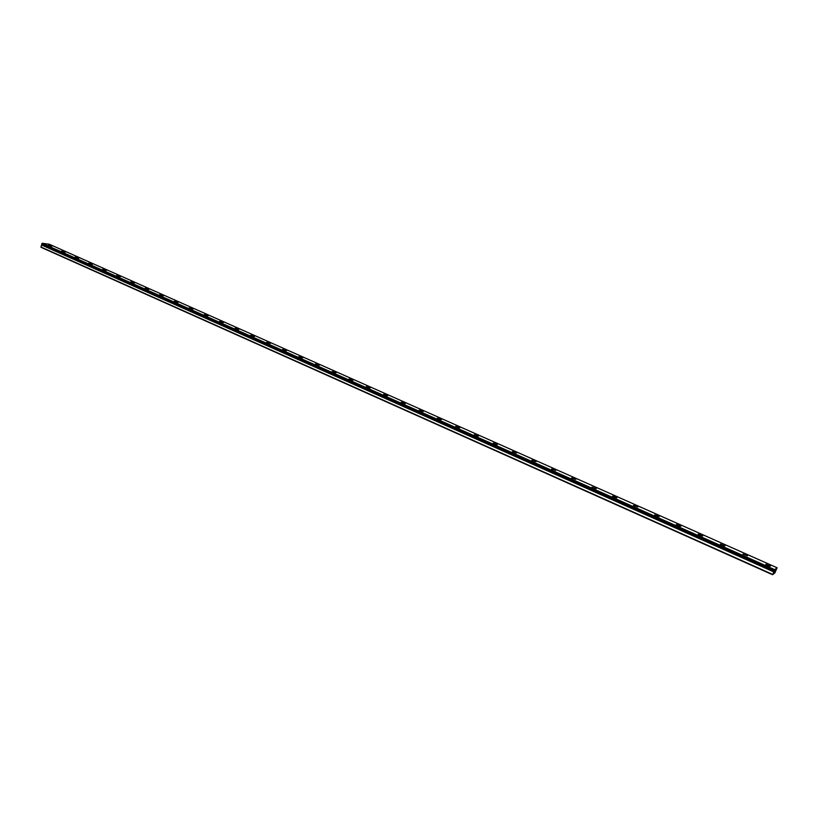 <?xml version="1.0" encoding="UTF-8"?>
<svg xmlns="http://www.w3.org/2000/svg" width="818" height="818" viewBox="0 0 818 818"><rect width="100%" height="100%" fill="white"/><g stroke="black" fill="none" stroke-linecap="round" stroke-linejoin="round"><path stroke-width="1.23" d="M776.251 569.553L774.932 572.856L772.601 574.737L774.738 569.645L777.1 567.774L776.272 569.614M765.852 564.277L770.464 566.066L767.775 565.586L765.924 564.481L770.464 566.056M742.938 554.093L747.488 555.831M720.372 544.062L724.942 545.954M722.171 545.279L720.443 544.246L724.881 545.759L722.171 545.279M698.153 534.174L702.672 536.035M699.891 535.361L698.224 534.359L700.934 534.839L702.601 535.851L699.891 535.361M676.261 524.45L680.74 526.271M677.948 525.596L676.333 524.624L679.052 525.105L680.678 526.086L677.948 525.596M654.707 514.859L659.134 516.649M656.343 515.974L654.778 515.033L659.073 516.465L656.343 515.974M633.469 505.422L637.795 506.996M612.549 496.117L616.884 497.835M614.083 497.16L612.61 496.281L615.361 496.771L616.833 497.661L614.083 497.16M591.997 487.109L596.23 488.632M571.618 477.916L575.821 479.409M551.598 469.011L555.77 470.473M531.864 460.237L536.005 461.679M512.416 451.587L516.516 452.998M493.244 443.059L497.354 444.593M494.512 443.929L497.313 444.45L494.512 443.929M474.328 434.644L478.418 436.158M475.565 435.493L478.377 436.025L475.565 435.493M455.687 426.362L459.747 427.845M456.884 427.18L459.706 427.712L456.884 427.18M437.303 418.182L441.331 419.644M438.458 418.98L441.291 419.511L438.458 418.98M419.174 410.115L423.172 411.556M420.299 410.892L423.131 411.434L420.299 410.892M401.29 402.159L405.258 403.581M402.374 402.916L405.227 403.458L402.374 402.916M383.652 394.317L387.599 395.718M384.705 395.043L387.558 395.595L384.705 395.043M366.249 386.577L370.165 387.957M367.272 387.282L370.135 387.844L367.272 387.282M349.071 378.939L352.977 380.298M350.073 379.624L352.947 380.186L350.073 379.624M332.169 371.505L336.014 372.752M315.421 363.969L319.276 365.298M316.361 364.624L319.245 365.196L316.361 364.624M298.918 356.638L302.732 357.844M282.639 349.388L286.453 350.687M283.529 350.002L286.433 350.585L283.529 350.002M266.566 342.241L270.339 343.427M250.707 335.186L254.49 336.454M251.545 335.769L254.459 336.362L251.545 335.769M235.042 328.222L238.805 329.47M235.86 328.785L238.784 329.378L235.86 328.785M219.582 321.341L223.334 322.578M220.379 321.893L223.304 322.486L220.379 321.893M204.316 314.552L208.048 315.779M205.093 315.083L208.028 315.687L205.093 315.083M189.244 307.844L192.966 309.061M190.001 308.366L192.936 308.979L190.001 308.366M174.357 301.228L178.058 302.425M175.093 301.73L178.038 302.343L175.093 301.73M159.653 294.684L163.344 295.871M160.369 295.175L163.324 295.799L160.369 295.175M145.134 288.233L148.815 289.398M145.829 288.703L148.794 289.327L145.829 288.703M130.798 281.852L134.459 283.008M131.473 282.312L134.438 282.936L131.473 282.312M116.626 275.543L120.277 276.699M117.291 275.993L120.256 276.627L117.291 275.993M102.628 269.316L106.268 270.461M103.272 269.756L106.258 270.4L103.272 269.756M88.804 263.171L92.434 264.306M89.428 263.59L92.414 264.234L89.428 263.59M75.144 257.087L78.763 258.212M75.757 257.506L78.743 258.151L75.757 257.506M61.647 251.085L65.246 252.2M62.24 251.484L65.236 252.138L62.24 251.484M48.303 245.144L51.902 246.259M48.886 245.543L51.882 246.198L48.886 245.543M774.043 571.393L41.503 244.981L41.023 247.312L772.601 574.737M777.1 567.774L49.213 244.204L42.137 243.263L41.953 244.214L774.268 570.8L41.953 244.214M774.503 571.854L775.024 570.78M774.728 571.68L775.096 570.811M40.9 246.995L772.693 574.43M41.953 243.478L774.574 569.962M42.137 243.263L774.738 569.645M41.503 244.981L773.767 571.874M41.554 244.919L773.818 571.782M41.759 244.735L773.971 571.485M41.82 244.705L774.012 571.424M41.933 244.173L774.278 570.77M41.841 243.948L774.329 570.555M41.83 243.876L774.36 570.473"/></g></svg>
